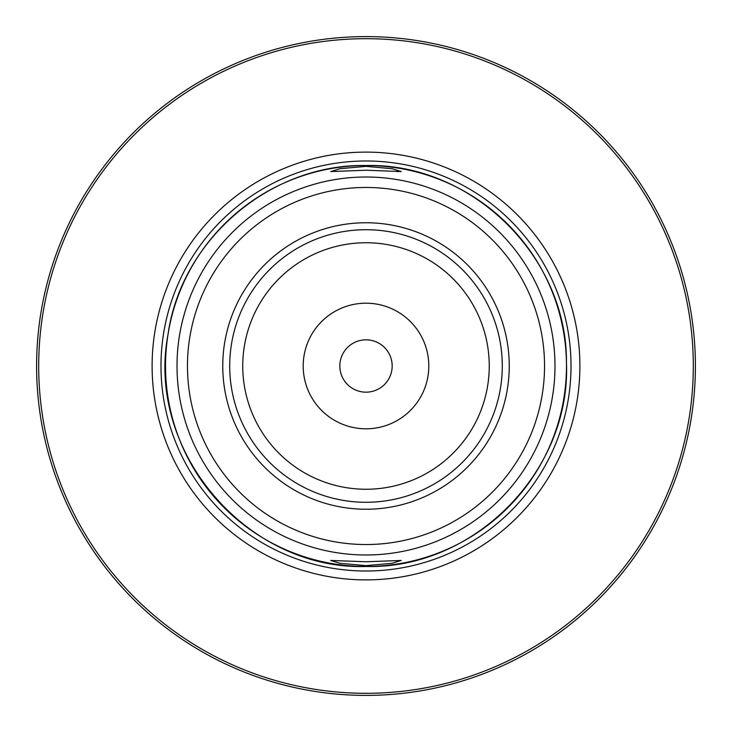 <?xml version="1.0" encoding="UTF-8"?>
<svg xmlns="http://www.w3.org/2000/svg" width="732" height="732" viewBox="0 0 732 732"><rect width="100%" height="100%" fill="white"/><g stroke="black" fill="none" stroke-linecap="round" stroke-linejoin="round"><path stroke-width="1.1" d="M392.169 366A26.169 26.169 0 0 1 366 392.169A26.169 26.169 0 0 1 339.831 366A26.169 26.169 0 0 1 366 339.831A26.169 26.169 0 0 1 392.169 366M366 565.644L392.114 563.283L401.292 560.438L366 561.773L330.708 560.438L339.913 563.292L366 565.644M366 166.356L339.886 168.717L330.708 171.562L366 170.227L401.292 171.562L392.105 168.717L366 166.356M366 695.4A329.4 329.4 0 0 0 695.4 366A329.4 329.4 0 0 0 366 36.6A329.4 329.4 0 0 1 695.4 366A329.4 329.4 0 0 1 366 695.4A329.4 329.4 0 0 0 695.4 366A329.4 329.4 0 0 0 366 36.6A329.4 329.4 0 0 1 695.4 366A329.4 329.4 0 0 1 366 695.4A329.4 329.4 0 0 1 36.6 366A329.4 329.4 0 0 1 366 36.6A329.4 329.4 0 0 0 36.6 366A329.4 329.4 0 0 0 366 695.4M303.194 366A62.806 62.806 0 0 0 366 428.806A62.806 62.806 0 0 0 428.806 366A62.806 62.806 0 0 0 366 303.194A62.806 62.806 0 0 0 303.194 366M502.289 366A136.289 136.289 0 0 1 366 502.289A136.289 136.289 0 0 1 229.711 366A136.289 136.289 0 0 1 366 229.711A136.289 136.289 0 0 1 502.289 366M509.243 366A143.243 143.243 0 0 1 366 509.243A143.243 143.243 0 0 1 222.757 366A143.243 143.243 0 0 1 366 222.757A143.243 143.243 0 0 1 509.243 366M366 579.89A213.89 213.89 0 0 1 152.11 366A213.89 213.89 0 0 1 366 152.11A213.89 213.89 0 0 1 579.89 366A213.89 213.89 0 0 1 366 579.89M366 693.305A327.305 327.305 0 0 0 693.305 366A327.305 327.305 0 0 0 366 38.695A327.305 327.305 0 0 0 38.695 366A327.305 327.305 0 0 0 366 693.305M366 177.016A188.984 188.984 0 0 1 554.984 366A188.984 188.984 0 0 1 366 554.984A188.984 188.984 0 0 1 177.016 366A188.984 188.984 0 0 1 366 177.016M366 544.535A178.535 178.535 0 0 0 544.535 366A178.535 178.535 0 0 0 366 187.465A178.535 178.535 0 0 0 187.465 366A178.535 178.535 0 0 0 366 544.535M489.251 366A123.25 123.25 0 0 1 366 489.251A123.25 123.25 0 0 1 242.75 366A123.25 123.25 0 0 1 366 242.75A123.25 123.25 0 0 1 489.251 366M366 165.524A200.477 200.477 0 0 1 566.476 366A200.477 200.477 0 0 1 366 566.476A200.477 200.477 0 0 1 165.524 366A200.477 200.477 0 0 1 366 165.524C471.994 162.861 567.456 256.859 566.449 362.852C571.024 471.051 474.254 569.35 366 566.476C247.142 570.274 145.65 451.434 167.994 334.643C181.079 239.748 270.218 163.611 366 165.524M366 571.015A205.015 205.015 0 0 1 160.985 366A205.015 205.015 0 0 1 366 160.985A205.015 205.015 0 0 1 571.015 366A205.015 205.015 0 0 1 366 571.015M397.403 171.7L397.403 170.648"/></g></svg>
